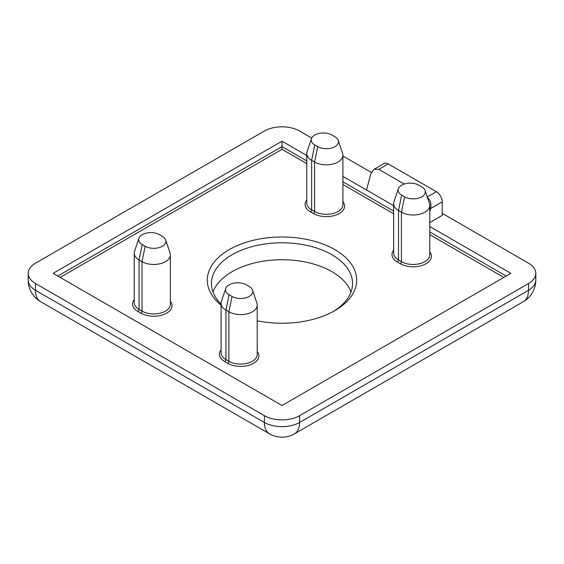 <?xml version="1.0" encoding="UTF-8"?>
<svg xmlns="http://www.w3.org/2000/svg" width="564" height="564" viewBox="0 0 564 564"><rect width="100%" height="100%" fill="white"/><g stroke="black" fill="none" stroke-linecap="round" stroke-linejoin="round"><path stroke-width="0.85" d="M221.088 305.096A74.702 43.132 180 0 1 233.799 247.18A74.702 43.132 180 0 1 334.826 249.626A74.702 43.132 180 0 1 334.826 310.623A74.702 43.132 180 0 1 257.219 320.817M333.317 311.469A70.549 40.735 0 0 0 352.549 283.516A70.549 40.735 0 0 0 331.886 254.709A70.549 40.735 0 0 0 254.998 245.883A70.549 40.735 0 0 0 211.451 283.516A70.549 40.735 0 0 0 221.088 304.067M351.012 291.99A70.549 40.735 0 0 0 331.886 271.658A70.549 40.735 0 0 0 261.964 261.4A70.549 40.735 0 0 0 212.988 291.99M311.723 138.025L299.611 131.031A24.901 14.375 0 0 0 264.389 131.031L35.497 263.184A24.901 14.375 0 0 0 28.2 273.35A24.901 14.375 0 0 0 35.497 283.516L264.389 415.668A24.901 14.375 0 0 0 299.611 415.668L528.503 283.516A24.901 14.375 0 0 0 535.8 273.35A24.901 14.375 0 0 0 528.503 263.184L442.232 213.368M371.331 172.443L342.912 156.031M393.644 205.648L342.912 176.363M306.781 155.502L282 141.197L53.101 273.35L282 405.502L510.899 273.35L429.775 226.517M427.251 196.942L436.36 191.682A8.298 4.794 60 0 1 442.232 201.849L442.232 215.406L429.775 222.597M57.796 276.057L282 146.619L282 141.197M425.108 190.526L429.479 203.59A16.603 9.581 180 0 1 429.775 205.409A16.603 9.581 180 0 1 419.531 214.264A16.603 9.581 180 0 1 401.441 212.184L398.501 210.492A16.603 9.581 180 0 1 393.644 203.717A16.603 9.581 180 0 1 393.94 201.898L398.311 188.827A12.154 7.015 0 0 0 401.646 195.123L404.585 196.815A12.154 7.015 0 0 0 418.876 198.049A12.154 7.015 0 0 0 425.108 190.526A12.154 7.015 0 0 0 421.773 186.895L418.833 185.196A12.154 7.015 0 0 0 406.679 183.448A12.154 7.015 0 0 0 398.311 188.827M252.552 290.15L256.923 303.213A16.603 9.581 180 0 1 257.219 305.032A16.603 9.581 180 0 1 246.976 313.887A16.603 9.581 180 0 1 228.885 311.807L225.952 310.115A16.603 9.581 180 0 1 221.088 303.34A16.603 9.581 180 0 1 221.384 301.521L225.755 288.451A12.154 7.015 0 0 0 229.097 294.746L232.03 296.438A12.154 7.015 0 0 0 246.32 297.672A12.154 7.015 0 0 0 252.552 290.15A12.154 7.015 0 0 0 249.217 286.519L246.278 284.82A12.154 7.015 0 0 0 234.123 283.072A12.154 7.015 0 0 0 225.755 288.451M165.689 239.996L170.06 253.067A16.603 9.581 180 0 1 170.356 254.879A16.603 9.581 180 0 1 160.113 263.733A16.603 9.581 180 0 1 142.022 261.661L139.082 259.962A16.603 9.581 180 0 1 134.225 253.187A16.603 9.581 180 0 1 134.521 251.368L138.892 238.304A12.154 7.015 0 0 0 142.227 244.593L145.167 246.285A12.154 7.015 0 0 0 159.457 247.525A12.154 7.015 0 0 0 165.689 239.996A12.154 7.015 0 0 0 162.354 236.365L159.415 234.673A12.154 7.015 0 0 0 147.26 232.925A12.154 7.015 0 0 0 138.892 238.304M338.245 140.373L342.616 153.443A16.603 9.581 180 0 1 342.912 155.255A16.603 9.581 180 0 1 332.668 164.11A16.603 9.581 180 0 1 314.571 162.037L311.638 160.338A16.603 9.581 180 0 1 306.781 153.563A16.603 9.581 180 0 1 307.077 151.744L311.448 138.681A12.154 7.015 0 0 0 314.782 144.969L317.722 146.661A12.154 7.015 0 0 0 332.013 147.902A12.154 7.015 0 0 0 338.245 140.373A12.154 7.015 0 0 0 334.903 136.742L331.97 135.05A12.154 7.015 0 0 0 319.816 133.301A12.154 7.015 0 0 0 311.448 138.681M366.515 189.99L370.788 173.973L374.017 169.299L384.084 163.489A8.298 4.794 60 0 1 388.229 163.898L378.796 169.348L404.261 184.054M442.232 201.849L430.656 208.532L429.775 211.824M436.36 191.682L388.229 163.898M430.656 208.532C431.573 203.484 430.325 199.684 426.92 197.132M378.796 169.348L374.017 169.299M306.781 160.923L282 146.619L282 149.326L60.144 277.417M503.856 277.417L429.775 234.645M393.644 213.784L342.912 184.498M306.781 163.63L282 149.326M342.912 201.693A18.259 10.54 180 0 1 336.736 214.743A18.259 10.54 180 0 1 313.401 213.544L310.468 211.845A18.259 10.54 180 0 1 306.781 200.001M257.219 351.471A18.259 10.54 180 0 1 251.043 364.513A18.259 10.54 180 0 1 227.708 363.315L224.775 361.623A18.259 10.54 180 0 1 221.088 349.772M429.775 251.847A18.259 10.54 180 0 1 423.599 264.89A18.259 10.54 180 0 1 400.264 263.691L397.331 261.999A18.259 10.54 180 0 1 393.644 250.148M170.356 301.317A18.259 10.54 180 0 1 164.18 314.367A18.259 10.54 180 0 1 140.845 313.168L137.912 311.469A18.259 10.54 180 0 1 134.225 299.625M35.497 283.516L35.497 290.291L264.389 422.443L264.389 415.668M299.611 415.668L299.611 422.443L528.503 290.291L528.503 283.516M342.912 181.784L393.644 211.07M429.775 231.938L506.204 276.057M401.646 195.123L398.501 210.492L398.501 259.962L401.441 261.661A16.603 9.581 0 0 0 419.531 263.733A16.603 9.581 0 0 0 429.775 254.879L429.775 205.409M393.644 203.717L393.644 253.187A16.603 9.581 0 0 0 398.501 259.962A1.657 0.959 -60 0 1 397.331 261.999M404.585 196.815L401.441 212.184L401.441 261.661A1.657 0.959 -60 0 1 400.264 263.691M229.097 294.746L225.952 310.115L225.952 359.585L228.885 361.284A16.603 9.581 0 0 0 246.976 363.357A16.603 9.581 0 0 0 257.219 354.502L257.219 305.032M221.088 303.34L221.088 352.81A16.603 9.581 0 0 0 225.952 359.585A1.657 0.959 -60 0 1 224.775 361.623M232.03 296.438L228.885 311.807L228.885 361.284A1.657 0.959 -60 0 1 227.708 363.315M145.167 246.285L142.022 261.661L142.022 311.131A16.603 9.581 0 0 0 160.113 313.21A16.603 9.581 0 0 0 170.356 304.356L170.356 254.879M142.227 244.593L139.082 259.962L139.082 309.439L142.022 311.131A1.657 0.959 120 0 1 140.845 313.168M134.225 253.187L134.225 302.664A16.603 9.581 0 0 0 139.082 309.439A1.657 0.959 120 0 1 137.912 311.469M317.722 146.661L314.571 162.037L314.571 211.507A16.603 9.581 0 0 0 332.668 213.587A16.603 9.581 0 0 0 342.912 204.732L342.912 155.255M314.782 144.969L311.638 160.338L311.638 209.815L314.571 211.507A1.657 0.959 120 0 1 313.401 213.544M306.781 153.563L306.781 203.04A16.603 9.581 0 0 0 311.638 209.815A1.657 0.959 120 0 1 310.468 211.845M294.45 433.843A24.901 24.901 0 0 1 269.55 433.843A24.901 14.375 -60 0 1 264.389 422.443A24.901 14.375 0 0 0 299.611 422.443A24.901 14.375 60 0 1 294.45 433.843L523.35 301.691A24.901 14.375 60 0 0 528.503 290.291A24.901 14.375 0 0 0 535.8 280.125L535.8 273.35M28.2 273.35L28.2 280.125A24.901 14.375 0 0 0 35.497 290.291A24.901 14.375 -60 0 0 40.65 301.691L269.55 433.843M28.2 280.125A24.901 24.901 0 0 0 40.65 301.691M523.35 301.691A24.901 24.901 0 0 0 535.8 280.125"/></g></svg>
